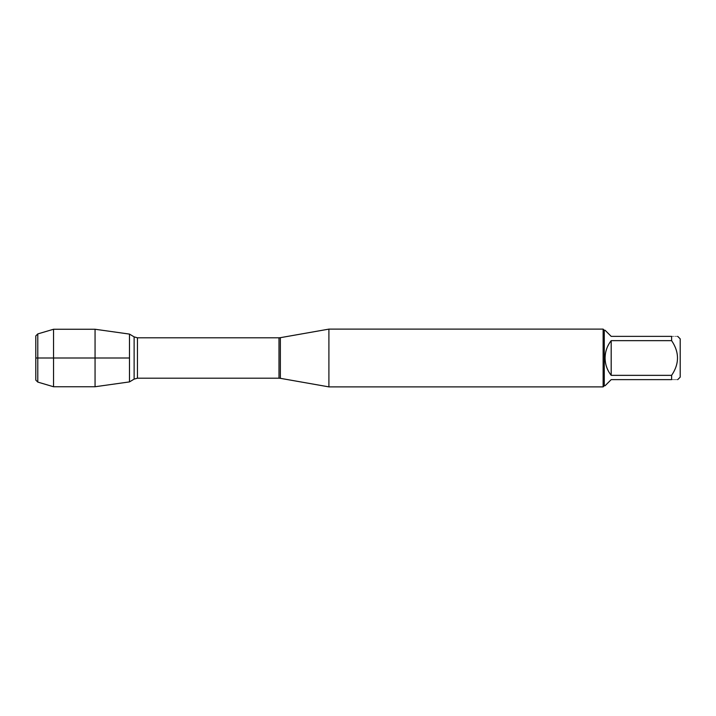 <?xml version="1.0" encoding="UTF-8"?>
<svg xmlns="http://www.w3.org/2000/svg" width="716" height="716" viewBox="0 0 716 716"><rect width="100%" height="100%" fill="white"/><g stroke="black" fill="none" stroke-linecap="round" stroke-linejoin="round"><path stroke-width="0.54" stroke-dasharray="3.58 2.69" d="M328.904 386.882L328.904 329.118M129.489 358L129.489 334.095L129.489 358M603.123 329.118L603.123 386.882M680.2 377.144L680.2 338.856M605.092 385.727L611.187 379.632L671.617 379.632C679.448 379.632 679.448 379.632 671.617 379.632L671.617 375.345C679.448 363.791 679.448 352.227 671.617 340.655L671.617 336.368C679.448 336.368 679.448 336.368 671.617 336.368L611.187 336.368L605.092 330.273M611.187 375.345C603.14 363.782 603.14 352.218 611.187 340.655L611.187 375.345L671.617 375.345M611.187 340.655L671.617 340.655M604.277 330.273L604.277 385.727M95.058 329.253L95.058 386.747M35.8 335.902L35.8 380.098M37.787 382.084L37.787 333.916M53.539 329.253L53.539 386.747M280.359 378.325L280.359 337.675M278.998 337.8L278.998 378.2M137.445 378.2L137.445 337.8M134.125 336.878L134.125 379.122"/><path stroke-width="1.07" d="M328.904 358L328.904 386.882L603.123 386.882L603.123 329.118L328.904 329.118L328.904 358M129.489 334.095L129.489 381.905L95.058 386.747L95.058 329.253L129.489 334.095L129.489 381.905L134.125 379.122L134.125 336.878L129.489 334.095M677.712 336.368L680.2 338.856L680.2 377.144L677.712 379.632M611.187 379.632L605.092 385.727L604.277 385.727L604.277 330.273L605.092 330.273L611.187 336.368L671.617 336.368C679.448 336.368 679.448 336.368 671.617 336.368L671.617 340.655C679.448 352.227 679.448 363.791 671.617 375.345L671.617 379.632C679.448 379.632 679.448 379.632 671.617 379.632L611.187 379.632M611.187 340.655C607.195 345.747 605.163 351.529 605.092 358C605.163 364.471 607.195 370.253 611.187 375.345L611.187 340.655L671.617 340.655M611.187 375.345L671.617 375.345M37.787 382.084L35.8 380.098L35.8 335.902L37.787 333.916L37.787 382.084L53.539 386.747L53.539 329.253L95.058 329.253M129.489 358L35.8 358L129.489 358M280.359 378.325L278.998 378.2L278.998 337.8L280.359 337.675L280.359 378.325L328.904 386.882M278.998 337.8L137.445 337.8L137.445 378.2L134.125 379.122M280.359 337.675L328.904 329.118M278.998 378.2L137.445 378.2M137.445 337.8L134.125 336.878M604.277 330.273L603.123 329.118M604.277 385.727L603.123 386.882M37.787 333.916L53.539 329.253M53.539 386.747L95.058 386.747"/></g></svg>
